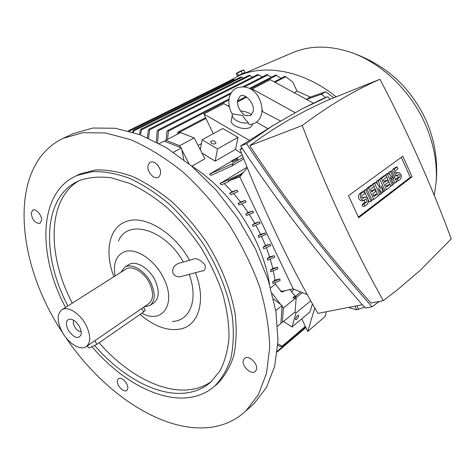 <?xml version="1.0" encoding="UTF-8"?>
<svg xmlns="http://www.w3.org/2000/svg" width="475" height="475" viewBox="0 0 475 475"><rect width="100%" height="100%" fill="white"/><g stroke="black" fill="none" stroke-linecap="round" stroke-linejoin="round"><path stroke-width="0.71" d="M232.085 160.574L233.54 159.719L232.121 160.651M232.245 161.696L231.687 160.722M234.377 159.594L236.342 158.359L234.739 159.38L237.334 158.407L234.377 159.594L234.858 160.603L237.447 159.636L236.966 158.626M231.972 160.924L232.453 161.933L232.851 161.785L232.37 160.776M232.851 161.785L234.858 160.603M236.906 158.567L236.74 158.211M237.447 159.636L237.815 159.422L237.334 158.407M232.227 160.675L235.137 158.965L232.263 160.752M232.388 161.803L231.83 160.823M280.921 323.018L281.402 322.62M301.744 318.832L307.77 331.443L314.771 307.984M294.779 312.176L295.99 312.966L292.006 326.99L310.056 311.861L312.425 303.852M307.77 331.443L324.853 316.742L326.402 311.725M282.382 322.371L283.385 307.978L282.079 306.28L280.939 322.739L282.382 322.371L295.088 311.921L296.192 297.706M270.608 287.874L275.488 284.121L280.695 290.872L280.452 291.062L282.037 292.066L285.647 290.528M273.487 299.036L280.594 304.356L272.104 293.36M283.385 307.978L295.806 297.967M289.94 289.566L294.957 296.056L292.903 297.706L294.779 298.454L302.462 292.653M275.488 284.121L275.298 282.524M272.65 281.883L279.828 278.956L280.078 280.559L272.87 283.486L272.65 281.883L274.972 280.108L273.291 270.762M270.423 270.18L277.471 267.259L277.851 268.844L270.786 271.771L270.423 270.18L272.769 268.434L270.281 259.13M267.229 258.614L274.188 255.687L274.692 257.254L267.722 260.181L267.229 258.614L269.586 256.892L266.35 247.659M263.126 247.196L270.038 244.251L270.655 245.801L263.738 248.746L263.126 247.196L265.501 245.504L261.535 236.354M258.151 235.95L265.056 232.987L265.78 234.513L258.881 237.47L258.151 235.95L260.549 234.282L255.859 225.251M252.32 224.901L259.249 221.908L260.086 223.404L253.169 226.397L252.32 224.901L254.743 223.262L249.328 214.379M245.64 214.088L252.623 211.048L253.579 212.515L246.602 215.549L245.64 214.088L248.081 212.479L241.923 203.781M238.088 203.543L245.165 200.45L246.234 201.881L239.168 204.963L238.088 203.543L240.546 201.97L233.599 193.497M229.603 193.331L236.823 190.166L238.017 191.55L230.82 194.703L229.603 193.331L232.085 191.787L224.277 183.605M239.798 176.854L228.249 180.951L228.867 181.575L221.475 184.822L220.115 183.51L247.018 167.218M209.475 174.183L231.842 164.012L232.982 164.451L232.121 165.834L211.001 175.423L209.475 174.183L231.836 161.043M236.514 158.294L242.173 154.969M306.369 99.334L310.371 97.066L325.725 91.77L333.628 97.755M275.043 82.312L285.736 76.718L292.891 82.145L297.047 91.158L310.371 97.066M297.047 91.158L294.197 92.72M201.412 143.598L198.063 145.433M179.657 145.724L165.888 140.226L164.914 141.342L180.654 147.636L179.657 145.724L194.168 137.922L204.963 158.733L191.947 166.125M241.27 152.647L240.493 152.944L235.535 149.382L238.005 137.358L222.787 128.505L202.101 139.775L217.508 148.924L215.169 161.132L235.535 149.382M202.018 153.057L215.169 161.132M280.755 121.101L263.031 111.916L262.075 109.885M249.304 140.345L203.84 113.976L213.263 133.695M295.308 112.747L252.278 88.95L253.187 90.885M252.278 88.95L270.216 79.687L313.304 103.099M203.84 113.976L223.868 103.633L229.366 106.756M267.894 128.666L256.441 122.158M252.569 124.254L252.373 125.174L250.373 127.282C244.203 131.225 228.825 125.139 231.408 119.825L232.305 115.3M240.57 111.025C244.981 111.239 248.633 112.498 251.524 114.79M248.395 122.835C240.944 124.29 230.44 118.643 232.489 114.356L232.714 113.875L242.773 115.508C243.865 117.616 245.741 120.062 248.395 122.835L248.912 124.135L249.987 124.682L254.992 123.12C258.4 121.089 260.609 117.966 261.612 113.745C264.088 100.943 253.448 82.145 236.402 88.053C232.584 90.137 230.185 93.486 229.205 98.099M246.958 115.811L244.037 114.819L241.935 112.658M325.713 97.565L321.361 94.258L306.458 99.382M321.361 94.258L325.725 91.77M220.115 183.51L240.374 174.319L241.573 174.646M291.472 291.543L294.268 289.322M293.212 288.836L281.23 291.519L281.176 290.759L280.695 290.872M236.823 190.166L232.085 191.787M245.165 200.45L240.546 201.97M252.623 211.048L248.081 212.479M259.249 221.908L254.743 223.262M265.056 232.987L260.549 234.282M270.038 244.251L265.501 245.504M274.188 255.687L269.586 256.892M277.471 267.259L272.769 268.434M279.828 278.956L274.972 280.108M280.452 291.062L281.176 290.759M165.888 140.226L180.482 132.584L194.168 137.922M189.181 163.988L181.783 149.803L183.867 159.754M191.11 165.597C218.001 182.899 239.388 207.522 255.265 239.459C262.455 254.576 267.217 269.515 269.539 284.264M177.282 134.259L177.412 133.261L178.398 131.854L179.075 132.495L178.938 133.392M228.249 180.951L241.377 174.883M252.742 77.027L249.054 75.311L141.063 129.153L141.425 129.907L140.529 134.876M139.507 134.496L140.25 130.447L141.075 129.147M147.41 137.708L148.343 130.405L149.192 129.087L149.625 129.817L148.568 138.225M262.325 76.938L257.794 74.486L149.174 129.099M156.34 142.013L157.13 131.32L157.997 129.984L158.519 130.678L157.641 142.696M271.445 77.152L266.998 74.563L243.141 86.693M166.167 140.083L166.868 131.83L167.794 130.459L168.388 131.13L167.586 139.335M280.998 78.316L275.672 74.973L249.464 88.457M277.869 343.924L282.304 346.049L282.524 346.542L280.654 346.685L277.792 345.325M285.736 76.718L284.721 76.374M234.905 79.931L232.667 79.307M132.614 132.151L133.588 130.162L133.493 132.424M243.592 78.037L240.807 77.003M292.903 297.706L294.536 296.946L296.21 296.97L296.103 297.783M307.277 294.619L293.241 288.901L239.78 176.807L247.255 167.806M362.354 304.736L317.87 313.387C288.717 262.978 262.77 208.323 240.023 149.411L241.983 147.992M355.009 306.161L356.713 309.807L349.178 307.717L348.994 307.331M364.509 307.165L356.713 309.807M358.726 309.421L357.022 305.769M372.032 306.749L365.287 308.037C319.194 256.168 277.643 202.136 240.635 145.95L246.519 143.67C283.812 200.189 325.654 254.553 372.032 306.749L379.341 301.429M330 99.204L327.798 96.728L302.005 108.9L272.905 125.608L246.519 143.67M379.947 79.278L325.945 100.932L306.423 110.277L289.56 119.486C276.397 127.08 263.132 135.808 249.773 145.671C285.76 200.272 326.147 252.736 370.939 303.062L383.272 300.663L397.064 290.094L420.007 270.53L451.25 238.901C431.211 184.763 407.443 131.551 379.947 79.278C367.591 84.657 354.938 91.164 341.988 98.788C329.032 106.424 315.78 115.342 302.231 125.537C326.188 188.456 353.204 246.834 383.272 300.663M302.005 108.9L322.02 99.049L327.798 96.728M240.635 145.95L272.905 125.608M240.023 149.411L242.333 148.527M249.773 145.671L302.231 125.537M412.092 176.819L358.661 217.74L348.502 195.676L402.848 156.222L412.092 176.819L410.293 177.359L358.352 217.069M389.939 184.407L386.68 177.211M385.777 175.21L385.528 174.663L386.626 173.856L388.431 173.298L394.012 179.2L390.622 171.689L388.817 172.247L391.709 170.887L396.708 181.967L393.822 183.326L392.19 181.604M390.07 175.032L388.817 172.247M377.346 193.907L374.009 186.58M373.089 184.561L372.827 183.985L374.342 182.875L376.158 182.317L380.463 188.462L378.427 180.654L376.61 181.213L378.112 180.108L379.923 179.55L385.035 190.802L382.69 192.001M377.34 183.997L376.61 181.213M371.034 201.388L365.798 189.935L366.967 189.08L372.186 200.515L371.034 201.388L369.2 201.917L363.975 190.487L366.967 189.08L366.688 188.492L371.302 185.107L373.124 184.555L374.033 186.556L370.589 189.103L371.812 191.787L374.87 189.513L373.047 190.059L371.539 191.182M364.806 206.097L363.874 204.06L366.617 202C367.234 200.545 366.878 199.619 365.542 199.209L363.785 200.397C360.43 199.363 359.533 197.03 361.095 193.396L363.844 191.372L364.776 193.402L362.027 195.427C361.404 196.888 361.766 197.82 363.108 198.229L364.859 197.048C368.184 198.063 369.081 200.391 367.543 204.024L364.806 206.097L362.971 206.619L362.039 204.594L364.782 202.528L364.491 199.963M363.648 200.438L361.95 200.931C358.595 199.904 357.699 197.57 359.266 193.942L362.021 191.918L363.844 191.372M362.33 198.016L363.161 197.547M373.671 195.854L375.553 194.435L377.382 193.901L378.29 195.896L373.724 199.352L371.901 199.88M379.863 179.568L379.608 179.01L384.055 175.744L385.866 175.186L386.757 177.157L383.432 179.615L384.631 182.252L387.582 180.061L385.771 180.607L384.358 181.658M386.448 186.253L388.218 184.923L390.028 184.377L390.919 186.348L386.513 189.679L384.762 190.196M395.556 179.408L397.955 177.602L397.658 175.162M397.064 175.489L395.366 176.005L393.894 175.726M391.94 171.398L392.795 169.326L395.301 167.485L397.1 166.921L397.973 168.868L395.473 170.715C394.915 172.092 395.259 172.983 396.506 173.393L397.718 172.52L396.37 172.852M401.304 157.344L410.293 177.359M395.633 182.78L390.064 176.902L393.466 184.419L392.374 185.244L387.333 174.105L385.528 174.663M387.333 174.105L388.431 173.298M392.374 185.244L390.652 185.761M390.622 171.689L391.709 170.887M378.427 180.654L379.923 179.55M383.919 191.645L381.36 186.016L382.797 192.488L382.054 193.052L378.355 188.254L380.926 193.907L379.798 194.756L374.644 183.433L372.827 183.985M374.644 183.433L376.158 182.317M379.798 194.756L378.011 195.278M382.054 193.052L380.718 193.444M365.798 189.935L363.975 190.487M363.874 204.06L362.039 204.594M373.724 199.352L368.511 187.94L366.688 188.492M368.511 187.94L373.124 184.555M374.87 189.513L375.784 191.514L372.733 193.8L373.956 196.478L377.382 193.901M386.513 189.679L381.419 178.452L379.608 179.01M381.419 178.452L385.866 175.186M387.582 180.061L388.473 182.026L385.528 184.229L386.727 186.865L390.028 184.377M397.1 166.921L394.594 168.768C393.199 172.199 394.06 174.426 397.171 175.453L398.733 174.39C399.968 174.794 400.312 175.685 399.76 177.056L397.955 177.602M397.718 172.52L398.062 172.33C401.149 173.345 402.01 175.566 400.639 178.998L398.145 180.88L397.266 178.933L395.574 179.443M397.266 178.933L399.76 177.056M398.145 180.88L396.453 181.391M292.006 326.99L283.551 321.409M310.721 300.817L295.99 312.966M298.591 316.19C297.73 318.292 296.75 319.485 295.658 319.776L295.527 318.737C296.394 316.635 297.368 315.436 298.46 315.151L298.591 316.19M200.308 149.762L202.101 139.775M217.508 148.924L238.005 137.358M211.529 143.361L210.567 141.74C211.452 140.624 212.937 140.523 215.015 141.425L215.977 143.052C215.092 144.162 213.607 144.263 211.529 143.361M142.007 124.022L128.137 130.868M146.876 121.671L141.983 123.975M228.232 81.504L239.537 75.406C266.327 63.816 304.267 71.036 336.08 96.775M291.852 53.004L292.837 52.583C309.682 45.594 328.421 45.327 349.042 51.781C380.178 61.738 410.412 90.048 425.279 124.177C433.758 143.735 437.386 162.967 436.163 181.872L434.281 195.445M238.373 75.59L244.073 73.097M237.375 76.018L244.969 72.426L243.823 69.973L236.223 73.578L237.375 76.018M243.36 70.098L243.823 69.973M238.771 71.998L241.508 70.68L238.771 71.998M238.557 75.507L237.405 73.061M242.369 73.708L241.217 71.25M280.939 322.739L280.885 323.493L277.626 326.171M280.594 304.356L282.132 305.508L282.079 306.28M180.654 147.636L181.391 147.933L181.783 149.803M159.321 143.604L164.196 141.051L164.914 141.342M157.7 164.967L160.212 169.486M62.498 332.542C14.963 261.582 7.653 165.442 62.569 138.635L73.079 133.695L92.708 128.042L115.342 128.268L140.137 134.728L166.042 147.482L191.811 166.191L216.137 190.107L237.72 218.108L255.419 248.763L268.333 280.458L275.928 311.57L277.994 340.581L274.687 366.213L266.457 387.487L253.941 403.762L251.156 406.244M63.347 138.267L82.947 132.667L105.593 132.988L130.453 139.608C147.814 147.131 165.128 157.771 182.394 171.54C199.245 186.912 214.676 204.416 228.695 224.058C241.52 244.5 251.863 265.483 259.712 286.995C265.929 308.299 269.26 328.486 269.705 347.546L266.522 373.303L258.382 394.636L245.925 410.905C235.303 420.713 222.632 426.277 207.913 427.607C160.627 432.024 102.315 392 65.538 337.131M243.354 360.412L244.5 358.447C248.354 354.469 258.382 363.702 256.458 369.508L255.366 371.373C251.507 375.41 241.508 366.249 243.354 360.412M153.164 176.813C147.351 171.404 146.294 166.535 149.993 162.213L152.445 161.773L155.224 162.806C161.049 168.186 162.141 173.054 158.502 177.401L156.002 177.87L153.164 176.813M41.58 220.412L40.066 223.327C35.281 223.487 32.312 220.103 31.166 213.186L32.71 210.199C35.839 208.175 42.138 215.412 41.58 220.412M123.31 379.644C127.656 383.8 128.873 387.392 126.956 390.42C125.649 391.311 123.951 391.002 121.855 389.5C117.521 385.338 116.322 381.746 118.269 378.723C119.552 377.863 121.232 378.165 123.31 379.644M181.391 147.933L173.446 152.232M282.132 305.508L275.767 310.608M74.385 176.718L80.269 173.82L95.671 169.967C107.142 169.599 119.421 171.766 132.501 176.463C145.807 182.626 158.994 191.11 172.057 201.928C184.751 213.922 196.317 227.46 206.756 242.535C221.291 265.846 231.123 290.813 235.184 314.296C236.847 329.525 236.366 343.378 233.736 355.858C229.965 367.294 224.443 376.687 217.182 384.037L215.294 385.611M65.532 307.438C37.804 255.603 38.374 194.993 74.13 176.848L77.057 175.465L92.453 171.629C103.93 171.279 116.209 173.47 129.307 178.202C142.631 184.395 155.836 192.927 168.922 203.793C181.652 215.834 193.254 229.419 203.722 244.548C218.31 267.93 228.19 292.974 232.299 316.51C233.991 331.776 233.534 345.652 230.927 358.144C227.169 369.598 221.665 378.991 214.415 386.335C207.183 392.582 198.681 396.322 188.913 397.569C158.668 401.535 120.537 380.267 92.186 346.916M67.889 305.942C41.782 256.548 42.602 199.316 76.303 182.02L79.58 180.47C89.039 177.24 99.607 176.35 111.287 177.798L129.669 183.38C142.411 189.371 155.022 197.582 167.509 208.014C179.645 219.563 190.695 232.572 200.664 247.042C209.754 262.046 217.033 277.37 222.496 293.016C226.777 308.489 228.962 323.125 229.051 336.912C227.947 349.921 224.942 361.226 220.032 370.827L210.473 382.375C203.674 388.182 195.706 391.697 186.568 392.914C158.021 396.821 121.891 377.049 94.763 345.628M211.618 381.342C205.467 385.747 198.497 388.485 190.707 389.548C162.189 393.543 126.154 373.979 99.121 342.766M72.277 303.157C46.966 255.081 47.179 199.453 78.874 180.779M113.941 276.699C104.239 251.987 108.977 227.27 126.291 221.51C144.115 214.433 174.123 232.132 189.549 260.258M195.439 272.709C206.524 300.651 198.639 325.909 180.013 329.104C167.295 331.164 153.983 326.266 140.089 314.42M115.027 276.011C113.008 263.197 116.286 255.075 124.842 251.637C136.123 247.564 154.921 260.08 163.477 277.887C176.914 303.531 162.438 324.876 141.906 313.168M192.933 259.308L193.355 259.19C196.193 257.699 200.076 259.587 205.004 264.848C205.699 269.022 204.755 271.047 202.166 270.922L181.598 276.391C177.982 277.424 175.127 276.474 173.037 273.541C171.98 268.642 173.909 265.222 178.838 263.281L179.348 263.132M118.518 240.973C127.371 218.328 165.211 229.199 183.338 262.01M189.163 274.378C198.657 299.303 190.059 320.975 172.395 321.433M124.765 267.235L128.701 264.747C135.375 259.89 149.043 267.775 154.975 280.185C159.594 290.558 159.297 298.051 154.096 302.67L153.864 302.83M120.929 272.264L124.587 267.348C131.248 262.497 144.94 270.435 150.913 282.892C155.557 293.307 155.277 300.817 150.088 305.431L143.931 307.01M61.922 309.73L125.738 269.206C131.771 264.801 144.162 271.985 149.566 283.254C153.775 292.683 153.526 299.482 148.812 303.662L148.61 303.804M86.195 325.446C90.826 335.415 90.879 342.451 86.361 346.554C80.477 351.179 67.693 343.063 61.78 331.212C57.012 321.118 57.006 313.993 61.768 309.831C67.575 305.52 80.287 313.518 86.195 325.446M91.966 342.707L143.444 307.349M145.113 310.211L143.551 312.027L96.841 344.345L89.478 347.854L88.35 347.647L87.418 345.83M68.026 329.739C65.134 322.804 66.073 319.259 70.84 319.105C74.248 319.954 77.182 322.584 79.652 326.996L81.13 331.057L81.213 334.596C78.161 339.649 73.767 338.028 68.026 329.739M81.219 331.562C78.713 331.615 76.439 329.882 74.385 326.367C73.15 323.831 72.942 321.812 73.762 320.304M277.299 351.268L305.68 327.067M240.374 174.319L243.354 172.502M179.075 132.495L205.966 118.429M228.849 106.465L229.259 106.252M237.5 101.941L246.727 97.12M141.425 129.907L250.236 75.549M149.625 129.817L258.917 74.759M158.519 130.678L230.636 93.937M244.554 86.848L268.072 74.866M168.388 131.13L228.932 99.928M250.307 88.908L276.705 75.305M282.304 346.049L305.366 326.408M129.396 131.207L233.979 79.473M133.843 130.952L242.06 77.199M294.536 296.946L300.746 291.959M232.245 165.751L243.728 158.935L232.121 165.834M231.842 164.012L243.105 157.356M361.095 193.396L359.266 193.942M366.617 202L364.782 202.528M364.45 197.268L362.621 197.808M363.274 198.14L362.864 198.259M394.594 168.768L392.795 169.326M396.643 173.316L396.304 173.422M96.841 344.345L94.935 340.64M143.551 312.027L141.764 308.477M252.587 124.165L252.373 125.174M253.015 111.874L250.604 115.496L246.151 115.556M229.134 98.468C228.285 103.936 229.395 109.256 232.459 114.427M242.499 113.21C238.693 109.214 237.078 104.868 237.66 100.183L240.273 96.015C244.607 92.542 255.324 103.698 253.092 111.506M157.973 129.996L231.349 92.69M167.764 130.477L229.051 98.954M277.216 352.011L305.9 327.524M178.357 131.878L205.598 117.663M227.994 105.978L229.104 105.397M237.553 100.991L245.925 96.621M274.212 81.86L284.733 76.368M282.524 346.542L305.585 326.877M128.208 130.886L232.679 79.307M133.576 130.168L240.819 76.998M364.859 197.048L363.031 197.588M398.062 172.33L396.263 172.888M292.837 52.583L239.537 75.406M349.042 51.781C384.875 63.579 410.697 86.759 426.508 121.309C434.797 140.754 438.015 160.942 436.163 181.872M241.508 70.68L243.556 70.039M238.236 72.236L236.485 73.399M245.925 410.905L253.941 403.762M214.415 386.335L217.182 384.037M178.838 263.281L193.355 259.19M150.088 305.431L154.096 302.67M86.361 346.554L92.643 342.243M143.218 307.503L148.812 303.662M145.208 310.401L143.61 307.23"/></g></svg>
